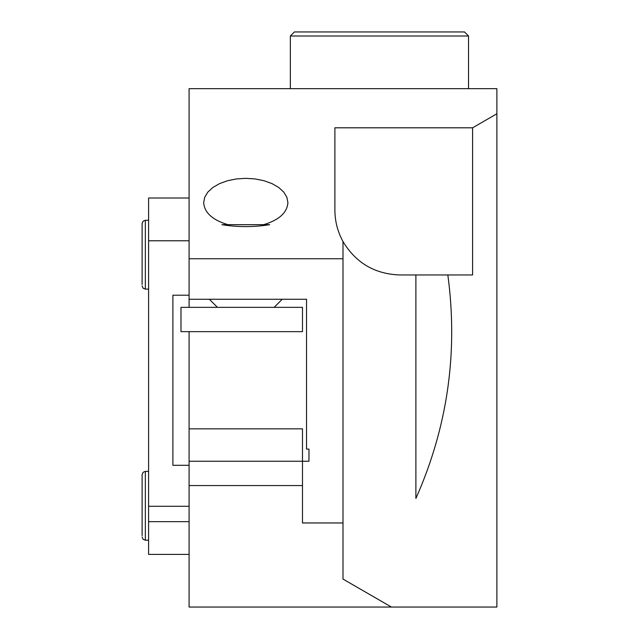 <?xml version="1.0" encoding="UTF-8"?>
<svg xmlns="http://www.w3.org/2000/svg" width="639" height="639" viewBox="0 0 639 639"><rect width="100%" height="100%" fill="white"/><g stroke="black" fill="none" stroke-linecap="round" stroke-linejoin="round"><path stroke-width="0.96" d="M302.487 485.552L302.487 522.966L342.991 522.966L342.991 579.078L391.435 607.05L189.088 607.05L189.088 485.552L302.487 485.552L302.487 461.246L189.088 461.246L189.088 428.849L302.487 428.849L302.487 461.246L308.972 461.246L308.972 449.097L306.536 449.097L306.536 299.252L189.088 299.252L189.088 307.351M342.991 522.966L342.991 258.747L189.088 258.747L189.088 299.252M189.088 258.747L189.088 88.653L496.886 88.653L496.886 113.774L472.588 127.808L334.892 127.808L334.892 210.151C334.948 221.286 337.648 231.749 342.991 241.518L342.991 258.747M189.088 485.552L189.088 461.246M189.088 331.649L189.088 428.849M391.435 607.05L496.886 607.05L496.886 113.774M342.991 241.518C355.859 262.901 374.758 274.043 399.687 274.954L415.893 274.954L415.893 498.444C447.612 426.956 458.259 352.456 447.843 274.954L472.588 274.954L472.588 127.808M447.843 274.954L415.893 274.954M263.619 224.68C279.067 220.032 287.159 212.691 287.909 202.643L286.855 197.235L283.74 192.091L278.724 187.483L272.054 183.633L264.067 180.733L255.161 178.936L245.791 178.329L236.414 178.936L227.516 180.733L219.528 183.633L212.859 187.483L207.843 192.091L204.728 197.235L203.673 202.643C204.416 212.691 212.515 220.032 227.963 224.68M269.674 224.68C253.747 227.236 237.828 227.236 221.909 224.68L269.674 224.68M189.088 554.396L148.591 554.396L148.591 198.002L189.088 198.002M148.591 506.272L189.088 506.272M148.591 521.664L189.088 521.664M189.088 295.202L172.889 295.202L172.889 465.304L189.088 465.304M189.088 240.783L148.591 240.783M142.114 284.491L142.114 223.514L142.114 284.491M142.114 535.594L142.114 474.617L143.08 472.309L145.349 471.374L145.349 540.227L143.08 539.292L142.114 536.984M290.338 36L294.387 31.95L464.489 31.95L468.539 36L290.338 36L290.338 88.653M180.989 307.351L302.487 307.351L302.487 331.649L180.989 331.649L180.989 307.351M148.591 220.271L145.349 220.271L145.349 289.124L143.08 288.197L142.114 285.889M148.591 289.124L145.349 289.124M145.349 220.271L143.08 221.206L142.114 223.514L143.08 221.206L145.349 220.271M148.591 471.374L145.349 471.374L143.08 472.309L142.114 474.617M148.591 540.227L145.349 540.227M468.539 88.653L468.539 36M274.139 307.351L282.238 299.252M217.444 307.351L209.336 299.252"/></g></svg>
